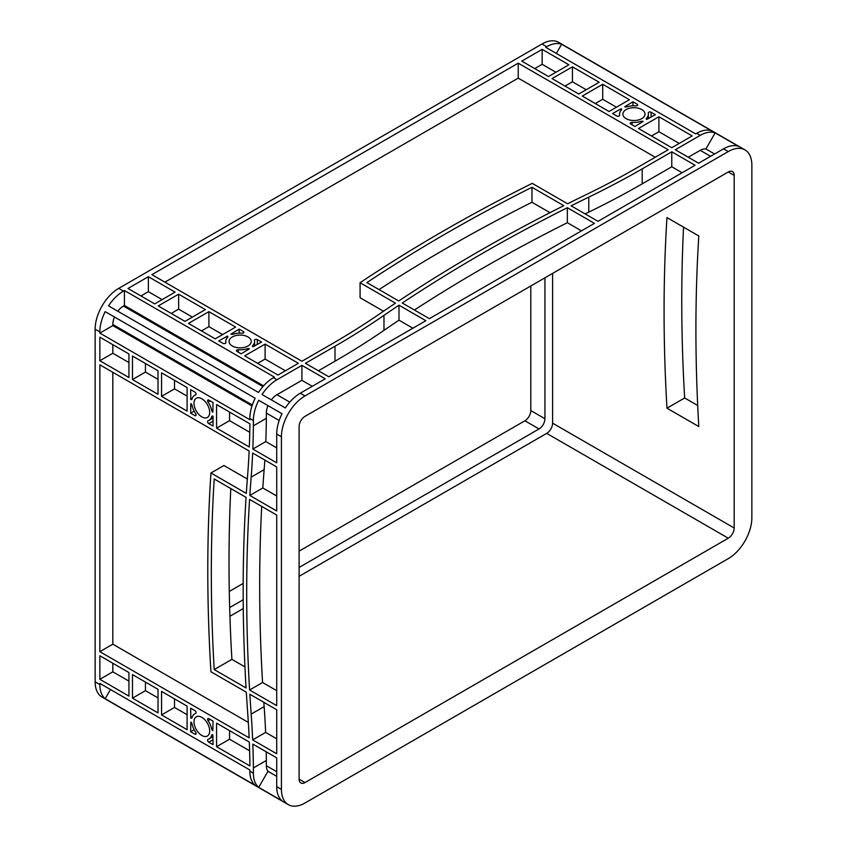 <?xml version="1.0" encoding="UTF-8"?>
<svg xmlns="http://www.w3.org/2000/svg" width="847" height="847" viewBox="0 0 847 847"><rect width="100%" height="100%" fill="white"/><g stroke="black" fill="none" stroke-linecap="round" stroke-linejoin="round"><path stroke-width="1.27" d="M201.84 717.367A11.085 6.405 -120 0 0 196.292 716.816A11.085 6.405 -120 0 0 194.598 725.699A11.085 6.405 -120 0 0 201.84 735.471A11.085 6.405 -120 0 0 207.388 736.022A11.085 6.405 -120 0 0 209.082 727.139A11.085 6.405 -120 0 0 201.84 717.367M201.84 398.789A11.085 6.405 -120 0 0 196.292 398.238A11.085 6.405 -120 0 0 194.598 407.121A11.085 6.405 -120 0 0 201.84 416.893A11.085 6.405 -120 0 0 207.388 417.444A11.085 6.405 -120 0 0 209.082 408.561A11.085 6.405 -120 0 0 201.84 398.789M248.002 336.947A11.085 6.405 0 0 0 235.921 335.56A11.085 6.405 0 0 0 229.071 341.468A11.085 6.405 0 0 0 232.322 346A11.085 6.405 0 0 0 244.402 347.386A11.085 6.405 0 0 0 251.252 341.468A11.085 6.405 0 0 0 248.002 336.947M641.793 109.591A11.085 6.405 0 0 0 629.713 108.204A11.085 6.405 0 0 0 622.873 114.112A11.085 6.405 0 0 0 626.113 118.644A11.085 6.405 0 0 0 638.204 120.03A11.085 6.405 0 0 0 645.043 114.112A11.085 6.405 0 0 0 641.793 109.591M695.091 165.271L597.993 221.332L571.132 205.821A1667.404 962.668 180 0 1 588.771 197.139A833.702 481.329 0 0 0 642.206 168.871L671.766 151.804L695.091 165.271M594.456 223.364L429.397 318.663L402.283 303.014A1667.404 962.668 180 0 1 567.342 207.716L594.456 223.364M518.237 63.165L668.23 149.76L638.659 166.827A828.705 478.449 180 0 1 585.552 194.937A1672.412 965.559 0 0 0 567.585 203.767L532.223 183.354A1667.404 962.668 0 0 0 360.081 282.739L395.443 303.152A1672.412 965.559 0 0 0 380.144 313.528A828.705 478.449 180 0 1 331.463 344.189L301.903 361.256L151.909 274.661L518.237 63.165L518.237 78.136L655.26 157.246M658.892 116.738L692.158 135.944L671.766 147.717L638.5 128.511L658.892 116.738L658.892 131.709L679.188 143.429M265.1 344.094L298.366 363.299L277.964 375.073L244.698 355.867L265.1 344.094L265.1 359.064L285.397 370.785M148.373 276.704L175.096 292.13L154.705 303.904L127.971 288.478L148.373 276.704L148.373 291.675L162.126 299.616M158.241 305.947L178.632 294.174L205.355 309.6L184.964 321.384L158.241 305.947M572.434 66.818L599.157 82.244L578.755 94.017L552.032 78.591L572.434 66.818L572.434 81.788L586.188 89.729M542.165 49.348L568.898 64.774L548.496 76.548L521.773 61.122L542.165 49.348L542.165 64.319L555.928 72.26M257.297 339.583L261.564 342.05L252.914 346.794A1.662 0.963 180 0 1 252.427 346.116A1.662 0.963 180 0 1 252.65 345.629A14.42 8.332 0 0 0 254.587 341.468A14.42 8.332 0 0 0 254.46 340.388A1.662 0.963 180 0 1 254.449 340.272A1.662 0.963 180 0 1 255.476 339.382A1.662 0.963 180 0 1 257.297 339.583L257.297 344.517M238.293 349.726A14.42 8.332 0 0 0 247.366 348.689A1.662 0.963 180 0 1 249.378 348.837L241.162 353.824L236.895 351.367A1.662 0.963 180 0 1 236.408 350.679A1.662 0.963 180 0 1 238.293 349.726L238.293 352.172M223.026 343.353L218.759 340.896L227.398 336.153A1.662 0.963 180 0 1 227.896 336.831A1.662 0.963 180 0 1 227.663 337.307A14.42 8.332 0 0 0 225.736 341.468A14.42 8.332 0 0 0 225.863 342.548A1.662 0.963 180 0 1 225.874 342.675A1.662 0.963 180 0 1 224.847 343.564A1.662 0.963 180 0 1 223.026 343.353M242.03 333.21A14.42 8.332 0 0 0 232.957 334.258A1.662 0.963 180 0 1 230.935 334.11L239.161 329.112L243.428 331.579A1.662 0.963 180 0 1 243.915 332.257A1.662 0.963 180 0 1 242.03 333.21M616.828 115.997L612.561 113.54L621.2 108.787A1.662 0.963 180 0 1 621.687 109.475A1.662 0.963 180 0 1 621.465 109.951A14.42 8.332 0 0 0 619.538 114.112A14.42 8.332 0 0 0 619.655 115.192A1.662 0.963 180 0 1 619.665 115.319A1.662 0.963 180 0 1 618.638 116.208A1.662 0.963 180 0 1 616.828 115.997M635.822 105.854A14.42 8.332 0 0 0 626.748 106.902A1.662 0.963 180 0 1 624.737 106.754L632.953 101.756L637.219 104.223A1.662 0.963 180 0 1 637.706 104.901A1.662 0.963 180 0 1 635.822 105.854M651.089 112.228L655.356 114.694L646.716 119.438A1.662 0.963 180 0 1 646.229 118.76A1.662 0.963 180 0 1 646.452 118.273A14.42 8.332 0 0 0 648.379 114.112A14.42 8.332 0 0 0 648.262 113.032A1.662 0.963 180 0 1 648.241 112.916A1.662 0.963 180 0 1 649.278 112.026A1.662 0.963 180 0 1 651.089 112.228L651.089 117.161M632.084 122.37A14.42 8.332 0 0 0 641.168 121.322A1.662 0.963 180 0 1 643.18 121.481L634.964 126.468L630.697 124.011A1.662 0.963 180 0 1 630.21 123.323A1.662 0.963 180 0 1 632.084 122.37L632.084 124.816M398.99 305.195L425.861 320.706L328.763 376.767L305.439 363.299L334.999 346.232A833.702 481.329 0 0 0 383.977 315.38A1667.404 962.668 180 0 1 398.99 305.195L398.99 320.177L412.891 328.202M235.625 327.069L215.223 338.853L188.5 323.416L208.891 311.643L235.625 327.069M629.416 99.713L609.025 111.497L582.291 96.06L602.693 84.287L629.416 99.713M398.736 300.971A1667.404 962.668 180 0 1 563.806 205.673L531.969 187.293A1667.404 962.668 0 0 0 366.91 282.591L398.736 300.971M276.969 379.742L301.903 365.343L325.227 378.81L300.293 393.209A33.351 19.259 120 0 0 285.365 407.968L262.041 394.501A33.351 19.259 120 0 1 276.969 379.742L273.422 377.698L274.428 377.116L124.435 290.521L124.435 305.492L263.608 385.84M728.282 151.549L305.005 395.93A33.351 19.259 120 0 0 281.426 436.766L281.426 789.383A33.351 19.259 120 0 0 288.329 804.65A33.351 19.259 120 0 0 305.005 802.998L728.282 558.628A33.351 19.259 120 0 0 751.861 517.782L751.861 165.165A33.351 19.259 120 0 0 744.958 149.898A33.351 19.259 120 0 0 728.282 151.549L723.56 148.828L698.627 163.227L675.303 149.76L700.236 135.361A33.351 19.259 -60 0 1 715.164 132.894L738.489 146.362A33.351 19.259 120 0 0 723.56 148.828M696.7 133.318L695.694 133.9L545.712 47.305L546.707 46.723A33.351 19.259 -60 0 1 561.635 44.256L711.628 130.851A33.351 19.259 120 0 0 696.7 133.318L700.236 135.361M288.329 804.65L102.042 697.102A33.351 19.259 -60 0 1 95.139 681.835L95.139 329.218A33.351 19.259 -60 0 1 118.718 288.372L541.995 44.002A33.351 19.259 -60 0 1 558.671 42.35L744.958 149.898M273.422 377.698A33.351 19.259 -60 0 0 258.504 392.457L108.511 305.862A33.351 19.259 -60 0 1 123.44 291.103L124.435 290.521M697.695 405.501L684.651 397.974A1667.404 962.679 60 0 1 683.55 227.155M276.715 515.05L276.715 705.657L249.59 689.998A1667.404 962.679 60 0 1 249.59 499.402L276.715 515.05M276.715 466.93L276.715 510.974L249.844 495.463A1667.404 962.679 60 0 1 251.178 477.115A833.702 481.34 -120 0 0 252.66 453.039L276.715 466.93M99.851 364.824L249.145 451.017A833.702 481.34 60 0 1 247.673 474.627A1667.404 962.679 -120 0 0 246.308 493.42L210.935 472.997A1667.404 962.679 -120 0 0 210.935 671.766L246.308 692.19A1667.404 962.679 -120 0 0 247.673 712.56A833.702 481.34 60 0 1 249.145 737.864L99.851 651.671L99.851 364.824M216.578 404.57L249.897 423.807A833.702 481.34 60 0 1 249.314 447.025L216.578 428.127L216.578 404.57M187.102 411.113L161.555 396.364L161.555 372.807L187.102 387.555L187.102 411.113M99.851 337.18L128.935 353.972L128.935 377.529L99.851 360.737L99.851 337.18M99.851 655.758L128.935 672.55L128.935 696.107L99.851 679.315L99.851 655.758M187.102 729.68L161.555 714.932L161.555 691.385L187.102 706.133L187.102 729.68M194.905 415.612L190.639 413.156L190.85 403.543A1.662 0.963 60 0 1 191.994 405.205A14.42 8.332 -120 0 0 195.625 413.59A1.662 0.963 60 0 1 195.742 415.697A1.662 0.963 60 0 1 194.905 415.612L196.081 414.935M195.625 394.914A14.42 8.332 -120 0 0 194.63 395.348A14.42 8.332 -120 0 0 191.994 399.106A1.662 0.963 60 0 1 191.687 399.54A1.662 0.963 60 0 1 190.85 399.456L190.639 389.599L194.905 392.066A1.662 0.963 60 0 1 195.996 393.527A1.662 0.963 60 0 1 195.742 394.871A1.662 0.963 60 0 1 195.625 394.914L195.837 394.787M208.775 400.07L213.042 402.537L212.83 412.14A1.662 0.963 60 0 1 211.697 410.477A14.42 8.332 -120 0 0 208.055 402.092A1.662 0.963 60 0 1 207.939 399.985A1.662 0.963 60 0 1 208.775 400.07M208.775 718.648L213.042 721.104L212.83 730.717A1.662 0.963 60 0 1 211.697 729.055A14.42 8.332 -120 0 0 208.055 720.67A1.662 0.963 60 0 1 207.939 718.563A1.662 0.963 60 0 1 208.775 718.648M208.055 739.346A14.42 8.332 -120 0 0 209.05 738.912A14.42 8.332 -120 0 0 211.697 735.154A1.662 0.963 60 0 1 211.994 734.72A1.662 0.963 60 0 1 212.83 734.804L213.042 744.661L208.775 742.194A1.662 0.963 60 0 1 207.684 740.733A1.662 0.963 60 0 1 207.939 739.389A1.662 0.963 60 0 1 208.055 739.346M194.905 734.19L190.639 731.723L190.85 722.12A1.662 0.963 60 0 1 191.994 723.783A14.42 8.332 -120 0 0 195.625 732.168A1.662 0.963 60 0 1 195.742 734.275A1.662 0.963 60 0 1 194.905 734.19L196.081 733.513M195.625 713.492A14.42 8.332 -120 0 0 194.63 713.926A14.42 8.332 -120 0 0 191.994 717.684A1.662 0.963 60 0 1 191.687 718.118A1.662 0.963 60 0 1 190.85 718.034L190.639 708.177L194.905 710.633A1.662 0.963 60 0 1 195.996 712.105A1.662 0.963 60 0 1 195.742 713.439A1.662 0.963 60 0 1 195.625 713.492L195.837 713.365M249.844 694.233L276.715 709.744L276.715 753.777L252.66 739.897A833.702 481.34 -120 0 0 251.178 714.106A1667.404 962.679 60 0 1 249.844 694.233M249.314 742.057A833.702 481.34 60 0 1 249.897 765.942L216.578 746.705L216.578 723.147L249.314 742.057M213.042 416.353L213.042 426.083L208.775 423.627A1.662 0.963 60 0 1 207.684 422.155A1.662 0.963 60 0 1 207.939 420.821A1.662 0.963 60 0 1 208.055 420.768A14.42 8.332 -120 0 0 209.05 420.334A14.42 8.332 -120 0 0 211.697 416.576A1.662 0.963 60 0 1 211.994 416.142A1.662 0.963 60 0 1 212.83 416.226L213.042 416.353M158.018 689.342L158.018 712.899L132.471 698.15L132.471 674.593L158.018 689.342M158.018 370.764L158.018 394.321L132.471 379.572L132.471 356.015L158.018 370.764M246.054 687.955A1667.404 962.679 60 0 1 246.054 497.358L214.217 478.978A1667.404 962.679 -120 0 0 214.217 669.575L246.054 687.955M276.715 434.045L276.715 462.843L252.83 449.058A833.702 481.34 -120 0 0 253.38 425.819L266.35 418.333L266.35 413.092A15.002 8.661 -60 0 1 267.98 405.628L282.03 413.749A33.351 19.259 120 0 0 276.715 434.045L281.426 436.766M267.98 405.628L258.706 400.271A33.351 19.259 120 0 0 253.38 420.578L253.38 425.819M255.169 398.238L105.176 311.632A33.351 19.259 -60 0 0 99.851 331.939L99.851 333.104L249.844 419.699L249.844 418.534A33.351 19.259 -60 0 1 255.169 398.238L114.451 316.99A15.002 8.661 -60 0 0 112.82 324.454L112.82 325.608L251.993 405.957M105.176 698.711A33.351 19.259 -60 0 1 99.851 684.556L99.851 683.402L249.844 769.997L249.844 771.151A33.351 19.259 120 0 0 255.169 785.307L105.176 698.711L110.481 689.532M253.38 773.195L253.38 767.954A833.702 481.34 -120 0 0 252.83 744.079L276.715 757.864L276.715 786.662A33.351 19.259 120 0 0 282.03 800.817L258.706 787.35A33.351 19.259 -60 0 1 253.38 773.195L249.844 771.151M105.176 311.632L114.451 316.99M99.851 333.104L112.82 325.608M117.786 311.22A15.002 8.661 -60 0 1 123.44 306.074L124.435 305.492M556.331 53.435L561.635 44.256M585.129 213.899A1667.404 962.668 180 0 1 588.771 212.121A833.702 481.329 0 0 0 642.206 183.841L671.766 166.774L682.121 172.756M414.405 310.013A1667.404 962.668 180 0 1 567.342 222.687L581.487 230.86M318.408 370.785L334.999 361.203A833.702 481.329 0 0 0 383.977 330.362A1667.404 962.668 180 0 1 398.99 320.177M360.081 282.739L360.081 297.71L383.5 311.23M164.879 282.146L518.237 78.136M671.766 151.804L671.766 166.774M651.47 135.996L658.892 131.709M257.668 363.352L265.1 359.064M301.903 365.343L301.903 380.314L312.257 386.296M276.715 738.806L265.63 732.411A833.702 481.34 -120 0 0 264.148 706.62A1667.404 962.679 60 0 1 263.841 702.311M247.335 479.031L223.904 465.511L210.935 472.997M248.34 722.427L112.82 644.186L112.82 372.309M276.715 495.993L262.814 487.967A1667.404 962.679 60 0 1 264.148 469.63A833.702 481.34 -120 0 0 264.836 460.069M276.715 690.676L262.559 682.513A1667.404 962.679 60 0 1 261.723 506.4M252.66 739.897L265.63 732.411M99.851 651.671L112.82 644.186M249.77 432.309L229.548 420.641L229.548 412.066M252.83 449.058L265.799 441.573A833.702 481.34 -120 0 0 266.35 418.333M276.715 447.872L265.799 441.573M216.578 428.127L229.548 420.641M249.611 750.802L229.548 739.219L229.548 730.643M216.578 746.705L229.548 739.219M158.018 379.34L145.44 372.077L145.44 363.501M187.102 396.131L174.524 388.868L174.524 380.292M132.471 379.572L145.44 372.077M161.555 396.364L174.524 388.868M128.935 362.548L112.82 353.252L112.82 344.676M99.851 360.737L112.82 353.252M128.935 681.126L112.82 671.83L112.82 663.243M158.018 697.917L145.44 690.654L145.44 682.079M99.851 679.315L112.82 671.83M132.471 698.15L145.44 690.654M187.102 714.709L174.524 707.446L174.524 698.87M161.555 714.932L174.524 707.446M171.21 313.443L178.632 309.144L192.385 317.096M140.941 295.963L148.373 291.675M178.632 294.174L178.632 309.144M201.47 330.912L208.891 326.624L222.655 334.565M208.891 311.643L208.891 326.624M565.002 86.076L572.434 81.788M595.261 103.556L602.693 99.268L616.447 107.209M602.693 84.287L602.693 99.268M534.743 68.607L542.165 64.319M239.161 329.112L239.161 333.167M632.953 101.756L632.953 105.811M190.639 413.156L194.143 411.123M190.639 731.723L194.143 729.701M253.38 767.954L266.35 760.468A833.702 481.34 -120 0 0 266.233 751.818M266.35 760.468L266.35 765.709A15.002 8.661 120 0 0 267.98 771.289L276.715 776.328M271.315 399.858A15.002 8.661 -60 0 1 276.969 394.713L301.903 380.314M688.272 157.246L700.236 150.343A15.002 8.661 120 0 1 705.89 148.956L714.614 153.995M299.107 567.469L539.041 428.953A8.332 4.817 120 0 0 544.939 418.736L544.939 277.827M299.107 551.132L524.896 420.779A8.332 4.817 120 0 0 530.794 410.573L530.794 285.99M229.283 591.45L243.184 583.424M229.653 607.574L243.184 599.761M299.107 576.32L546.707 433.378A8.332 4.817 120 0 0 552.604 423.161L552.604 273.401M229.918 616.267L243.258 608.569M299.107 779.176A8.332 4.817 120 0 0 300.844 782.988A8.332 4.817 120 0 0 305.005 782.575L728.282 538.205A8.332 4.817 120 0 0 734.18 527.988L734.18 175.382A8.332 4.817 120 0 0 732.454 171.56A8.332 4.817 120 0 0 728.282 171.973L305.005 416.353A8.332 4.817 120 0 0 299.107 426.56L299.107 779.176L305.005 782.575M666.97 217.584A1667.404 962.679 -120 0 0 666.97 408.19L698.807 426.56A1667.404 962.679 60 0 1 698.807 235.964L666.97 217.584M244.952 666.896L231.909 659.368A1667.404 962.679 60 0 1 230.797 488.55M258.706 400.271L282.03 413.738M715.164 132.894L705.89 148.956M267.98 771.289L258.706 787.35M190.639 717.907L192.205 717.007M190.639 399.329L192.205 398.429M620.989 108.67L620.989 110.47M227.187 336.026L227.187 337.826M684.651 397.974L666.97 408.19M249.59 689.998L262.559 682.513M249.844 495.463L262.814 487.967M214.217 669.575L231.909 659.368M567.342 207.716L567.342 222.687M531.969 187.293L531.969 202.264A1667.404 962.668 0 0 0 379.033 289.589M549.999 212.671L531.969 202.264M300.293 393.209L305.005 395.93M546.707 46.723L541.995 44.002M123.44 291.103L118.718 288.372M249.844 418.534L253.38 420.578M99.851 331.939L95.139 329.218M99.851 684.556L95.139 681.835M276.715 786.662L281.426 789.383M252.311 404.982L112.82 324.454M262.93 386.613L123.44 306.074M247.366 348.689L247.366 350.245M243.428 331.579L243.428 332.945M637.219 104.223L637.219 105.589M641.168 121.322L641.168 122.889M208.775 423.627L213.042 421.16M211.697 416.576L212.523 416.099M211.697 735.154L212.523 734.677M208.775 742.194L213.042 739.738M276.715 771.681L266.35 765.709M279.182 420.493L266.35 413.092M289.79 402.113L276.969 394.713M710.591 156.314L700.236 150.343M544.939 418.736L530.794 410.573M539.041 428.953L524.896 420.779M728.282 538.205L546.707 433.378M734.18 527.988L552.604 423.161M734.18 175.382L728.282 171.973M646.452 118.273L646.452 119.236M252.65 345.629L252.65 346.592M208.055 402.092L210.172 400.875M211.697 410.477L213.042 409.694M208.055 720.67L210.172 719.452M211.697 729.055L213.042 728.272M190.85 718.034L192.1 717.314M190.85 399.456L192.1 398.736M621.2 108.787L621.2 110.226M227.398 336.153L227.398 337.582M251.178 714.106L264.148 706.62M251.178 477.115L264.148 469.63M642.206 168.871L642.206 183.841M588.771 197.139L588.771 212.121M383.977 315.38L383.977 330.362M334.999 346.232L334.999 361.203M194.63 395.348L196.006 394.554M209.05 420.334L213.042 418.026M209.05 738.912L213.042 736.604M194.63 713.926L196.006 713.132M619.538 114.112L619.538 115.7M648.379 114.112L648.379 118.718M254.587 341.468L254.587 346.074M225.736 341.468L225.736 343.056"/></g></svg>

